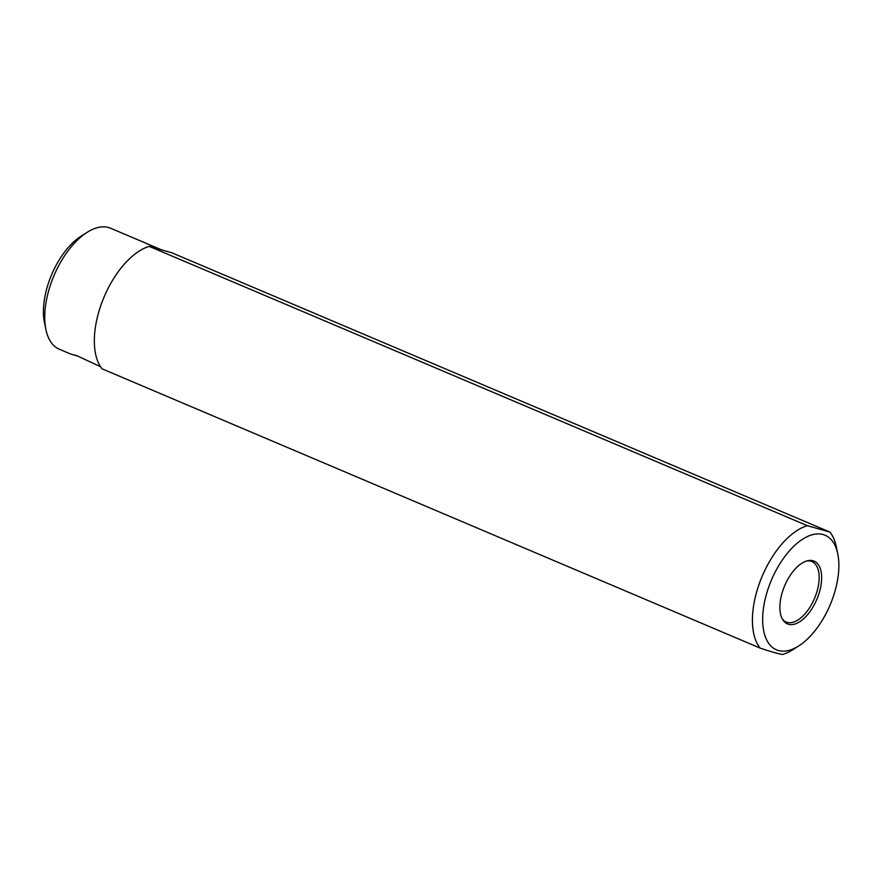 <?xml version="1.0" encoding="UTF-8"?>
<svg xmlns="http://www.w3.org/2000/svg" width="882" height="882" viewBox="0 0 882 882"><rect width="100%" height="100%" fill="white"/><g stroke="black" fill="none" stroke-linecap="round" stroke-linejoin="round"><path stroke-width="1.32" d="M45.886 329.46A65.709 33.648 113 0 1 52.402 279.517A65.709 33.648 -67 0 1 87.109 232.341L81.1 236.155A58.41 29.911 113 0 0 50.241 278.095A58.41 29.911 113 0 0 44.453 322.481L45.886 329.46A65.709 33.648 113 0 0 59.292 349.217L70.714 354.046L76.425 355.545M87.109 232.341A65.709 33.648 -67 0 1 108.574 227.523A65.709 33.648 -67 0 1 110.625 228.251L161.582 249.871M100.515 366.714L77.671 356.063L70.362 353.914M149.245 246.387A69.535 35.611 113 0 0 102.455 301.027A69.535 35.611 113 0 0 102.014 368.797L760.097 648.083A69.535 35.611 -67 0 1 760.527 580.323A69.535 35.611 -67 0 1 807.328 525.672L149.245 246.387L160.535 249.573L171.814 252.77L829.896 532.055A69.535 35.611 -67 0 1 836.345 546.972L837.779 553.951A62.236 31.873 -67 0 1 798.728 645.944A62.236 31.873 -67 0 1 789.732 650.166A62.236 31.873 -67 0 1 766.634 593.542A62.236 31.873 -67 0 1 823.138 534.547A62.236 31.873 -67 0 1 832.002 540.6A62.236 31.873 -67 0 1 837.779 553.951M798.728 645.944L792.72 649.758A69.535 35.611 -67 0 1 782.665 654.477C779.104 654.036 771.574 651.908 760.097 648.083M807.328 525.672L829.896 532.055M783.855 587.743A34.122 17.475 113 0 0 782.72 619.66A34.122 17.475 113 0 0 817.669 597.312A34.122 17.475 113 0 0 807.747 560.687A34.122 17.475 113 0 0 783.855 587.743M806.732 560.952A32.855 16.824 -67 0 1 811.87 561.547A32.855 16.824 -67 0 1 815.321 596.397A32.855 16.824 -67 0 1 786.204 622.031A32.855 16.824 -67 0 1 782.202 618.745"/></g></svg>
